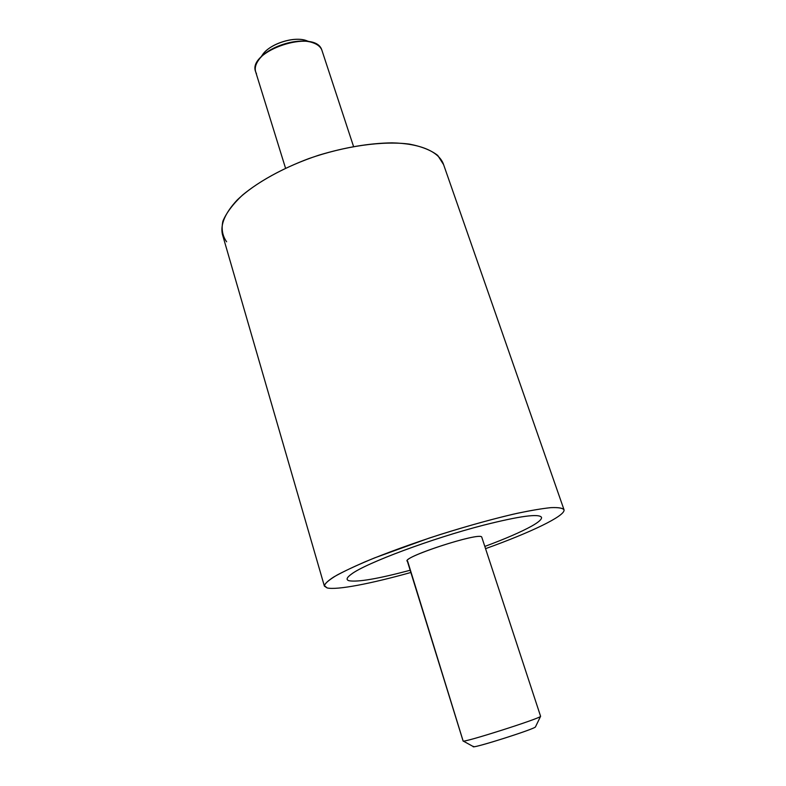 <?xml version="1.0" encoding="UTF-8"?>
<svg xmlns="http://www.w3.org/2000/svg" width="786" height="786" viewBox="0 0 786 786"><rect width="100%" height="100%" fill="white"/><g stroke="black" fill="none" stroke-linecap="round" stroke-linejoin="round"><path stroke-width="1.18" d="M327.133 587.928C336.821 590.276 371.071 583.634 410.862 572.483C371.071 583.634 336.821 590.276 327.133 587.928L324.313 585.55C325.335 582.996 329.668 579.449 337.302 574.93C346.832 569.899 359.251 564.23 374.549 557.913L429.009 538.155C459.633 528.212 487.684 520.234 513.13 514.221C528.467 510.88 540.945 508.689 550.573 507.668C558.335 507.324 562.825 508.07 564.053 509.908L563.984 509.642C562.55 508.011 558.266 507.343 551.124 507.628C542.36 508.503 531.051 510.399 517.208 513.307C494.296 518.524 468.544 525.628 439.944 534.608C411.432 543.853 386.319 552.99 364.625 562C351.656 567.649 341.35 572.65 333.686 577.022C327.703 580.923 324.598 583.959 324.382 586.11L327.133 587.928M485.591 548.638C530.236 532.643 565.154 516.038 564.053 509.908C565.154 516.038 530.236 532.643 485.591 548.638M324.382 586.11L222.369 234.199C220.286 224.285 225.199 212.908 237.126 200.076C254.635 183.158 284.817 166.377 318.851 155.176C345.113 147.287 369.479 143.18 391.959 142.856C420.127 143.474 438.372 151.472 443.275 163.704L563.984 509.642M443.55 164.569L437.743 155.422C431.082 150.254 421.64 146.481 409.418 144.113C382.939 140.665 345.064 145.921 308.888 158.556C282.184 168.607 258.908 181.497 242.501 195.085C232.911 204.154 226.378 212.839 222.9 221.141C221.21 229.011 222.458 235.898 226.633 241.803M410.174 570.253C378.154 578.781 357.768 582.279 349.013 580.736C345.791 579.793 346.665 577.543 351.637 573.986C365.893 563.159 432.271 538.341 483.616 525.166C519.792 516.029 539.088 513.425 541.505 517.345L541.505 517.335C539.088 513.415 519.792 516.019 483.606 525.146C432.261 538.322 365.893 563.14 351.637 573.967C346.655 577.523 345.781 579.773 349.013 580.716M285.534 168.184L255.666 71.821C246.951 51.1 314.665 28.453 321.739 49.773L353.543 146.481M258.869 59.697L263.104 54.096C270.443 43.643 293.709 36.215 305.744 40.489L312.435 42.601C297.413 37.247 268.016 46.629 258.869 59.697C255.047 64.943 254.251 69.62 256.491 73.727M321.739 49.773C320.275 46.531 317.171 44.144 312.435 42.601M308.652 41.687C296.951 34.564 266.837 44.183 261.424 56.759M535.472 726.873L540.611 716.272L535.472 726.873C535.787 728.681 473.693 748.478 473.427 746.651L463.131 741.002C462.974 743.084 541.259 718.129 540.591 716.301L535.472 726.873C535.462 728.936 467.817 750.237 473.506 746.386M481.73 537.035L540.591 716.301C541.181 718.198 461.166 743.635 463.082 740.952L407.305 561.017C403.326 556.635 480 531.906 481.73 537.035L540.591 716.301L481.73 537.035C479.548 531.709 398.089 558.571 407.698 561.41L463.131 741.002M541.505 517.345C541.976 519.222 538.705 522.14 531.709 526.089C521.039 532.004 505.427 538.774 484.864 546.417"/></g></svg>
